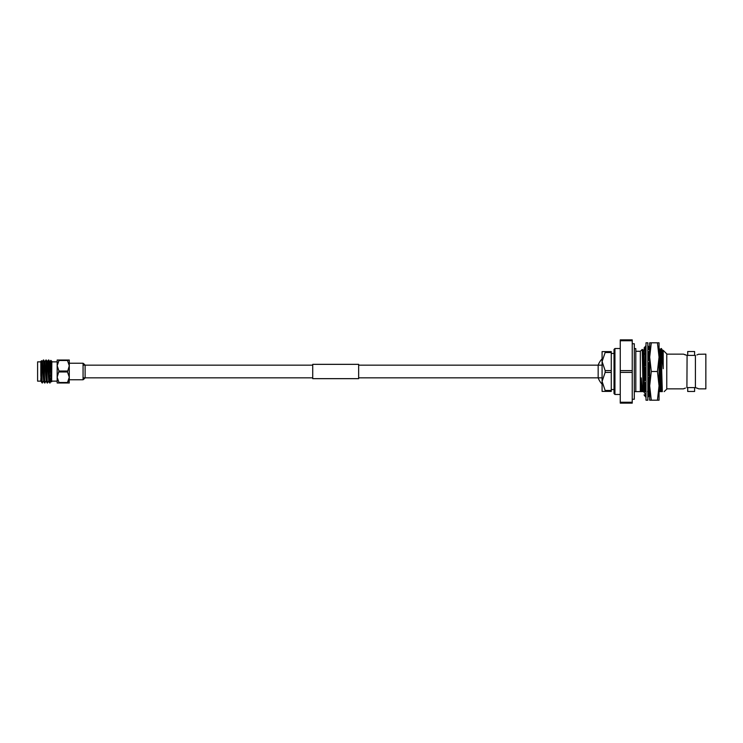 <?xml version="1.0" encoding="UTF-8"?>
<svg xmlns="http://www.w3.org/2000/svg" width="743" height="743" viewBox="0 0 743 743"><rect width="100%" height="100%" fill="white"/><g stroke="black" fill="none" stroke-linecap="round" stroke-linejoin="round"><path stroke-width="1.11" d="M602.081 365.166L358.646 365.166M312.729 365.166L83.067 365.166M602.081 377.834L358.646 377.834M312.729 377.834L83.067 377.834M69.294 363.234L69.294 379.766L83.067 379.766L83.067 363.234L83.067 379.766A10.105 10.105 0 0 0 85.12 377.834L85.12 365.166A10.105 10.105 0 0 0 83.067 363.234L69.294 363.234M69.155 378.624L67.483 382.979L69.294 382.979L57.174 382.979L57.174 365.76L58.976 371.036L57.174 377.24L58.976 382.506L67.483 382.506L69.294 377.24L67.483 371.964L69.294 365.76L67.483 360.494L58.976 360.494L57.174 365.76L57.174 360.021L69.201 360.021M51.843 381.14L57.174 381.14L57.174 361.86L51.843 361.86M51.629 381.818L50.821 360.374L51.843 361.395L51.629 381.818L49.753 361.674L51.341 381.326M47.989 367.534L48.471 360.021C48.899 359.315 49.326 383.685 49.753 382.979L51.053 381.298M48.471 360.021L48.815 360.039C49.214 359.315 49.642 383.685 50.069 382.979L50.468 378.011M40.819 375.243L41.116 381.298L41.961 382.738L40.819 375.243L40.819 361.395L41.534 360.689L42.202 382.979L43.4 381.298M42.202 381.382L42.416 382.979M45.927 360.021L46.261 360.039C46.67 359.315 47.097 383.685 47.515 382.979L47.199 382.979C46.772 383.685 46.345 359.315 45.927 360.021L44.942 361.702L43.373 360.021C43.8 359.315 44.227 383.685 44.645 382.979L45.945 381.298M43.688 360.021C44.116 359.315 44.543 383.685 44.97 382.979M47.515 382.979L48.499 381.298M41.534 360.689L42.128 361.702L43.688 381.326M40.819 361.86L37.605 361.86L37.605 381.14L40.819 381.14M37.605 381.14L37.605 361.86M67.483 371.964L58.976 371.964M58.976 371.036L67.483 371.036M67.483 360.494L69.294 360.021L69.201 382.979M58.976 360.021L58.976 360.494M58.976 382.506L58.976 382.979M40.846 381.298L40.819 378.512M43.354 360.039L42.128 361.702M44.673 361.702L46.242 381.326M48.453 360.039L47.199 361.674L48.797 381.326M50.598 376.441L50.812 373.98M42.416 361.674L43.67 381.298L44.626 382.961M44.97 361.674L46.215 381.298L47.18 382.961M47.515 361.674L48.769 381.298L49.725 382.961M49.521 369.345L49.911 362.445M50.468 369.438L50.821 360.374L50.069 361.674M312.729 378.661L312.729 364.339L358.646 364.339L358.646 378.661L312.729 378.661M632.237 343.74L634.308 343.74L634.308 399.26L632.237 399.26M646.011 400.198L646.011 342.802L647.84 342.802L647.84 400.198L646.011 400.198M649.819 394.914L647.84 394.914M645.964 394.914L644.042 394.914L646.011 397.44M647.84 397.44L649.679 395.09M648.258 394.914L647.84 395.378M647.84 390.001L649.679 388.682M649.819 388.58L647.84 388.375M649.326 393.038L649.679 388.719M646.011 390.298L644.042 392.304L646.011 394.97M647.84 375.503L649.679 375.707M649.819 375.726L647.84 374.927M647.84 379.246L649.679 375.939M645.76 368.156L646.001 378.521L644.042 381.753L646.011 383.537M646.011 363.754L644.042 367.274L646.011 368.073M644.042 367.274L646.011 367.497M647.84 364.497L649.679 361.469M647.84 359.463L649.679 361.126M646.011 350.677L644.042 354.42L646.011 354.625M644.042 354.42L646.011 352.999M647.84 352.702L649.679 350.826L649.679 357.151L649.679 342.802L651.295 342.802L649.679 357.151L651.295 371.5L649.679 385.849L651.295 400.198L649.679 400.198L649.679 357.151M647.84 348.03L649.679 350.51L649.679 348.541L649.326 350.037M646.011 345.56L644.042 348.086L646.011 347.622M647.84 347.622L649.679 348.086M647.84 345.56L649.679 347.91M645.138 349.201L645.964 348.086M647.887 394.914L649.326 392.963M649.819 392.304L647.84 393.27M649.326 351.188L649.326 360.81M649.326 362.055L649.326 375.429M649.326 376.525L649.326 388.403M659.05 385.849L659.05 400.198L657.434 400.198L659.05 385.849L659.05 342.802L657.434 342.802L659.05 357.151L657.434 371.5L659.05 385.849L659.05 394.459L659.403 351.615M659.403 348.541L659.05 357.151M657.434 342.802L651.295 342.802M657.434 371.5L651.295 371.5M657.434 400.198L651.295 400.198M614.944 394.487L614.024 393.567L614.024 349.433L614.944 348.513L614.944 394.487L620.256 394.487M605.146 372.419L605.146 370.581L611.266 370.581L611.266 372.419L605.146 372.419L602.081 381.438L602.081 351.615L611.266 351.615L611.266 352.535L605.146 352.535L602.081 361.562L605.146 370.581M634.308 391.607L643.243 391.607M634.308 348.606L635.813 348.606L635.813 391.607M635.813 351.281L640.336 351.281L640.336 391.607M640.336 351.281L642.24 349.396L643.076 390.716M662.45 350.325L663.202 350.325L666.759 353.882L666.759 389.118L664.186 391.607M662.338 391.607L661.019 348.541L659.97 350.343L659.162 350.325M645.611 379.153L645.361 368.073M645.295 365.203L645.017 354.782M644.97 353.427L644.599 348.56L645.342 352.897M645.676 364.572L645.416 354.931M648.797 375.113L648.528 363.364M648.444 360.011L648.202 352.331M649.206 375.354L648.908 362.742M648.853 360.374L648.583 351.941M698.578 354.272L705.85 354.142L705.85 388.858L698.875 388.858L695.402 387.614L697.835 388.422M698.875 354.142L696.897 354.931M687.712 355.386L687.712 351.532L694.603 351.532L694.603 355.386L687.712 355.386M683.736 388.728L685.418 388.069M694.603 387.614L694.603 391.468L687.712 391.468L687.712 387.614L694.603 387.614M683.449 388.858L666.759 388.858M686.913 387.614L687.08 355.386L683.449 354.142L666.759 354.142M684.489 354.587L685.631 354.996M632.237 340.749L632.237 339.867L620.256 339.867L620.256 340.749L632.237 340.749L632.237 403.133L620.256 403.133L620.256 372.382L632.237 372.382M632.237 370.618L620.256 370.618L620.256 340.749M620.256 402.251L632.237 402.251M620.256 370.618L620.256 372.382M695.402 355.386L695.402 387.614M687.08 355.386L695.234 355.386M695.234 387.614L687.08 387.614M662.05 391.607L659.115 391.607L659.05 390.094M659.515 391.607L659.05 375.633M649.558 388.84L649.67 391.607L649.178 389.239M649.15 388.338L648.853 377.314M649.549 388.487L649.233 376.682M645.936 390.372L645.723 383.277M641.283 377.899L642.314 391.607L641.785 391.607L641.283 377.899L641.283 391.607L641.785 391.607M645.035 391.292L644.692 382.339M644.645 380.75L644.311 367.441M644.292 366.856L643.587 350.325L642.24 349.396M649.271 391.607L648.342 391.607L648.267 390.53M648.156 388.097L647.877 378.995M661.465 391.607L659.988 350.325M660.638 391.607L659.403 352.433M648.342 391.607L647.524 391.607M645.063 391.607L644.246 391.607L642.788 350.343M644.246 391.607L643.113 391.607M661.019 348.541L663.202 368.732L663.202 350.51M661.409 354.848L661.409 348.541L662.468 350.343L663.202 368.732M642.314 391.607L643.076 391.607M605.146 391.385L602.081 391.385L602.081 381.438L605.146 390.465L611.266 390.465L611.266 391.385L605.146 391.385L605.146 390.465M605.146 352.535L605.146 351.615M611.266 352.535L611.266 370.581M611.266 372.419L611.266 390.465M602.081 384.15A18.361 18.361 0 0 1 598.161 377.834L598.161 365.166A18.361 18.361 0 0 1 602.081 358.85M47.227 361.702L46.261 360.039M49.772 361.702L48.815 360.039M649.317 389.091L647.84 392.323M611.266 389.555L614.024 389.555M644.599 348.56L643.568 350.343M648.593 349.043L648.314 348.56M646.066 350.343L645.035 348.56M611.266 353.445L614.024 353.445M614.944 348.513L620.256 348.513"/></g></svg>
